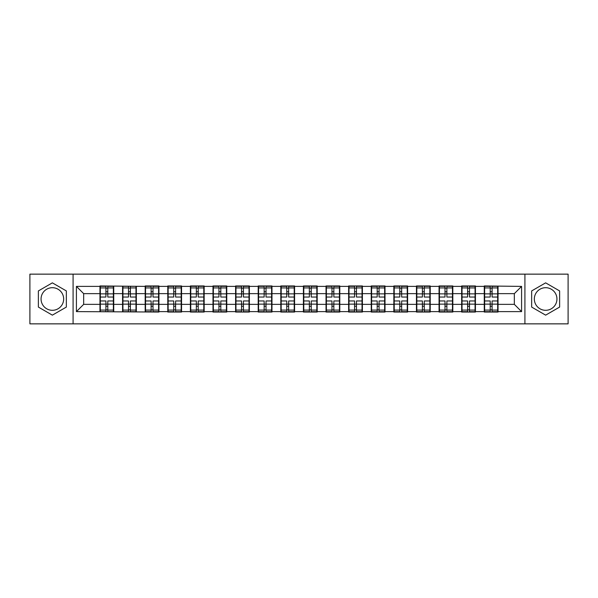 <?xml version="1.0" encoding="UTF-8"?>
<svg xmlns="http://www.w3.org/2000/svg" width="598" height="598" viewBox="0 0 598 598"><rect width="100%" height="100%" fill="white"/><g stroke="black" fill="none" stroke-linecap="round" stroke-linejoin="round"><path stroke-width="0.9" d="M545.638 287.698A11.302 11.302 0 0 0 534.335 299A11.302 11.302 0 0 0 545.638 310.302A11.302 11.302 0 0 0 556.94 299A11.302 11.302 0 0 0 545.638 287.698M52.362 310.302A11.302 11.302 0 0 1 41.06 299A11.302 11.302 0 0 1 52.362 287.698A11.302 11.302 0 0 1 63.665 299A11.302 11.302 0 0 1 52.362 310.302M524.917 323.854L568.1 323.854L568.1 274.146L524.917 274.146L524.917 323.854L73.083 323.854L73.083 274.146L29.9 274.146L29.9 323.854L73.083 323.854M524.917 274.146L73.083 274.146M514.34 304.36L514.34 293.64L498.037 293.64L498.037 304.36L514.34 304.36L521.583 311.61L521.583 286.39L484.268 285.956L484.268 293.64L475.432 293.64L475.432 304.36L484.268 304.36L484.268 293.64M521.583 311.61L498.037 311.61L498.037 312.044L484.268 312.044L484.268 311.61L475.432 311.61L475.432 312.044L461.663 312.044L461.663 311.61L452.821 311.61L452.821 312.044L439.059 312.044L439.059 311.61L430.216 311.61L430.216 312.044L416.447 312.044L416.447 311.61L407.612 311.61L407.612 312.044L393.843 312.044L393.843 311.61L385.007 311.61L385.007 312.044L371.238 312.044L371.238 311.61L362.395 311.61L362.395 312.044L348.634 312.044L348.634 311.61L339.791 311.61L339.791 312.044L326.03 312.044L326.03 311.61L317.187 311.61L317.187 312.044L303.418 312.044L303.418 311.61L294.582 311.61L294.582 312.044L280.813 312.044L280.813 311.61L271.97 311.61L271.97 312.044L258.209 312.044L258.209 311.61L249.366 311.61L249.366 312.044L235.605 312.044L235.605 311.61L226.762 311.61L226.762 312.044L212.993 312.044L212.993 311.61L204.157 311.61L204.157 312.044L190.388 312.044L190.388 311.61L181.553 311.61L181.553 312.044L167.784 312.044L167.784 311.61L158.941 311.61L158.941 312.044L76.417 311.61L76.417 286.39L99.963 286.39L99.963 293.64L83.66 293.64L83.66 304.36L99.963 304.36L99.963 293.64M484.268 286.39L475.432 286.39L475.432 285.956L461.663 285.956L461.663 286.39L452.821 286.39L452.821 285.956L439.059 285.956L439.059 286.39L430.216 286.39L430.216 285.956L416.447 285.956L416.447 286.39L407.612 286.39L407.612 285.956L393.843 285.956L393.843 286.39L385.007 286.39L385.007 285.956L371.238 285.956L371.238 286.39L362.395 286.39L362.395 285.956L348.634 285.956L348.634 286.39L339.791 286.39L339.791 285.956L326.03 285.956L326.03 286.39L317.187 286.39L317.187 285.956L303.418 285.956L303.418 286.39L294.582 286.39L294.582 285.956L280.813 285.956L280.813 286.39L271.97 286.39L271.97 285.956L258.209 285.956L258.209 286.39L249.366 286.39L249.366 285.956L235.605 285.956L235.605 286.39L226.762 286.39L226.762 285.956L212.993 285.956L212.993 286.39L204.157 286.39L204.157 285.956L190.388 285.956L190.388 286.39L181.553 286.39L181.553 285.956L167.784 285.956L167.784 286.39L158.941 286.39L158.941 285.956L145.179 285.956L145.179 286.39L99.963 285.956L99.963 286.39M484.268 304.36L484.268 311.61M475.432 304.36L475.432 311.61M475.432 286.39L475.432 293.64M452.821 304.36L461.663 304.36L461.663 293.64L452.821 293.64L452.821 311.61M461.663 304.36L461.663 311.61M461.663 286.39L461.663 293.64M452.821 286.39L452.821 293.64M430.216 304.36L439.059 304.36L439.059 293.64L430.216 293.64L430.216 311.61M439.059 304.36L439.059 311.61M439.059 286.39L439.059 293.64M430.216 286.39L430.216 293.64M407.612 304.36L416.447 304.36L416.447 293.64L407.612 293.64L407.612 311.61M416.447 304.36L416.447 311.61M416.447 286.39L416.447 293.64M407.612 286.39L407.612 293.64M385.007 304.36L393.843 304.36L393.843 293.64L385.007 293.64L385.007 311.61M393.843 304.36L393.843 311.61M393.843 286.39L393.843 293.64M385.007 286.39L385.007 293.64M362.395 304.36L371.238 304.36L371.238 293.64L362.395 293.64L362.395 311.61M371.238 304.36L371.238 311.61M371.238 286.39L371.238 293.64M362.395 286.39L362.395 293.64M339.791 304.36L348.634 304.36L348.634 293.64L339.791 293.64L339.791 311.61M348.634 304.36L348.634 311.61M348.634 286.39L348.634 293.64M339.791 286.39L339.791 293.64M317.187 304.36L326.03 304.36L326.03 293.64L317.187 293.64L317.187 311.61M326.03 304.36L326.03 311.61M326.03 286.39L326.03 293.64M317.187 286.39L317.187 293.64M294.582 304.36L303.418 304.36L303.418 293.64L294.582 293.64L294.582 311.61M303.418 304.36L303.418 311.61M303.418 286.39L303.418 293.64M294.582 286.39L294.582 293.64M271.97 304.36L280.813 304.36L280.813 293.64L271.97 293.64L271.97 311.61M280.813 304.36L280.813 311.61M280.813 286.39L280.813 293.64M271.97 286.39L271.97 293.64M249.366 304.36L258.209 304.36L258.209 293.64L249.366 293.64L249.366 311.61M258.209 304.36L258.209 311.61M258.209 286.39L258.209 293.64M249.366 286.39L249.366 293.64M226.762 304.36L235.605 304.36L235.605 293.64L226.762 293.64L226.762 311.61M235.605 304.36L235.605 311.61M235.605 286.39L235.605 293.64M226.762 286.39L226.762 293.64M204.157 304.36L212.993 304.36L212.993 293.64L204.157 293.64L204.157 311.61M212.993 304.36L212.993 311.61M212.993 286.39L212.993 293.64M204.157 286.39L204.157 293.64M181.553 304.36L190.388 304.36L190.388 293.64L181.553 293.64L181.553 311.61M190.388 304.36L190.388 311.61M190.388 286.39L190.388 293.64M181.553 286.39L181.553 293.64M158.941 304.36L167.784 304.36L167.784 293.64L158.941 293.64L158.941 311.61M167.784 304.36L167.784 311.61M167.784 286.39L167.784 293.64M158.941 286.39L158.941 293.64M136.337 304.36L145.179 304.36L145.179 293.64L136.337 293.64L136.337 311.61M145.179 304.36L145.179 311.61M145.179 286.39L145.179 293.64M136.337 286.39L136.337 293.64M113.732 304.36L122.568 304.36L122.568 293.64L113.732 293.64L113.732 311.61M122.568 304.36L122.568 311.61M122.568 286.39L122.568 293.64M113.732 286.39L113.732 293.64M99.963 304.36L99.963 311.61M83.66 304.36L76.417 311.61M76.417 286.39L83.66 293.64M498.037 304.36L498.037 311.61M498.037 286.39L498.037 293.64M521.583 286.39L514.34 293.64M52.362 282.854L38.377 290.927L38.377 307.073L52.362 315.146L66.348 307.073L66.348 290.927L52.362 282.854M531.652 307.073L545.638 315.146L559.623 307.073L559.623 290.927L545.638 282.854L531.652 290.927L531.652 307.073M100.329 293.865L105.906 293.865L105.906 286.322L100.329 286.322L100.329 300.958L105.906 300.958L105.906 304.135L107.79 304.12L107.79 300.958L113.366 300.958L113.366 286.322L107.79 286.322L107.79 287.915L113.366 287.915M105.906 291.764L107.79 291.764M107.79 288.131L105.906 288.131M100.329 297.042L105.906 297.042L105.906 293.865L107.79 293.88L107.79 297.042L113.366 297.042M100.329 287.915L105.906 287.915M105.906 309.869L107.79 309.869M105.906 306.236L107.79 306.236M100.329 311.678L105.906 311.678L105.906 310.085L100.329 310.085L100.329 311.678M100.329 300.958L100.329 304.135L105.906 304.135L105.906 310.085M100.329 304.135L100.329 310.085M113.366 300.958L113.366 311.678L107.79 311.678L107.79 310.085L113.366 310.085M113.366 304.135L107.79 304.135L107.79 310.085M113.366 293.865L107.79 293.865L107.79 287.915M122.934 293.865L128.51 293.865L128.51 286.322L122.934 286.322L122.934 300.958L128.51 300.958L128.51 304.135L130.394 304.12L130.394 300.958L135.978 300.958L135.978 286.322L130.394 286.322L130.394 287.915L135.978 287.915M128.51 291.764L130.394 291.764M130.394 288.131L128.51 288.131M122.934 297.042L128.51 297.042L128.51 293.865L130.394 293.88L130.394 297.042L135.978 297.042M122.934 287.915L128.51 287.915M128.51 309.869L130.394 309.869M128.51 306.236L130.394 306.236M122.934 311.678L128.51 311.678L128.51 310.085L122.934 310.085L122.934 311.678M122.934 300.958L122.934 304.135L128.51 304.135L128.51 310.085M122.934 304.135L122.934 310.085M135.978 300.958L135.978 311.678L130.394 311.678L130.394 310.085L135.978 310.085M135.978 304.135L130.394 304.135L130.394 310.085M135.978 293.865L130.394 293.865L130.394 287.915M145.538 293.865L151.115 293.865L151.115 286.322L145.538 286.322L145.538 300.958L151.115 300.958L151.115 304.135L152.998 304.12L152.998 300.958L158.582 300.958L158.582 286.322L152.998 286.322L152.998 287.915L158.582 287.915M151.115 291.764L152.998 291.764M152.998 288.131L151.115 288.131M145.538 297.042L151.115 297.042L151.115 293.865L152.998 293.88L152.998 297.042L158.582 297.042M145.538 287.915L151.115 287.915M151.115 309.869L152.998 309.869M151.115 306.236L152.998 306.236M145.538 311.678L151.115 311.678L151.115 310.085L145.538 310.085L145.538 311.678M145.538 300.958L145.538 304.135L151.115 304.135L151.115 310.085M145.538 304.135L145.538 310.085M158.582 300.958L158.582 311.678L152.998 311.678L152.998 310.085L158.582 310.085M158.582 304.135L152.998 304.135L152.998 310.085M158.582 293.865L152.998 293.865L152.998 287.915M168.143 293.865L173.726 293.865L173.726 286.322L168.143 286.322L168.143 300.958L173.726 300.958L173.726 304.135L175.61 304.12L175.61 300.958L181.187 300.958L181.187 286.322L175.61 286.322L175.61 287.915L181.187 287.915M173.726 291.764L175.61 291.764M175.61 288.131L173.726 288.131M168.143 297.042L173.726 297.042L173.726 293.865L175.61 293.88L175.61 297.042L181.187 297.042M168.143 287.915L173.726 287.915M173.726 309.869L175.61 309.869M173.726 306.236L175.61 306.236M168.143 311.678L173.726 311.678L173.726 310.085L168.143 310.085L168.143 311.678M168.143 300.958L168.143 304.135L173.726 304.135L173.726 310.085M168.143 304.135L168.143 310.085M181.187 300.958L181.187 311.678L175.61 311.678L175.61 310.085L181.187 310.085M181.187 304.135L175.61 304.135L175.61 310.085M181.187 293.865L175.61 293.865L175.61 287.915M190.755 293.865L196.331 293.865L196.331 286.322L190.755 286.322L190.755 300.958L196.331 300.958L196.331 304.135L198.215 304.12L198.215 300.958L203.791 300.958L203.791 286.322L198.215 286.322L198.215 287.915L203.791 287.915M196.331 291.764L198.215 291.764M198.215 288.131L196.331 288.131M190.755 297.042L196.331 297.042L196.331 293.865L198.215 293.88L198.215 297.042L203.791 297.042M190.755 287.915L196.331 287.915M196.331 309.869L198.215 309.869M196.331 306.236L198.215 306.236M190.755 311.678L196.331 311.678L196.331 310.085L190.755 310.085L190.755 311.678M190.755 300.958L190.755 304.135L196.331 304.135L196.331 310.085M190.755 304.135L190.755 310.085M203.791 300.958L203.791 311.678L198.215 311.678L198.215 310.085L203.791 310.085M203.791 304.135L198.215 304.135L198.215 310.085M203.791 293.865L198.215 293.865L198.215 287.915M213.359 293.865L218.935 293.865L218.935 286.322L213.359 286.322L213.359 300.958L218.935 300.958L218.935 304.135L220.819 304.12L220.819 300.958L226.403 300.958L226.403 286.322L220.819 286.322L220.819 287.915L226.403 287.915M218.935 291.764L220.819 291.764M220.819 288.131L218.935 288.131M213.359 297.042L218.935 297.042L218.935 293.865L220.819 293.88L220.819 297.042L226.403 297.042M213.359 287.915L218.935 287.915M218.935 309.869L220.819 309.869M218.935 306.236L220.819 306.236M213.359 311.678L218.935 311.678L218.935 310.085L213.359 310.085L213.359 311.678M213.359 300.958L213.359 304.135L218.935 304.135L218.935 310.085M213.359 304.135L213.359 310.085M226.403 300.958L226.403 311.678L220.819 311.678L220.819 310.085L226.403 310.085M226.403 304.135L220.819 304.135L220.819 310.085M226.403 293.865L220.819 293.865L220.819 287.915M235.963 293.865L241.54 293.865L241.54 286.322L235.963 286.322L235.963 300.958L241.54 300.958L241.54 304.135L243.423 304.12L243.423 300.958L249.007 300.958L249.007 286.322L243.423 286.322L243.423 287.915L249.007 287.915M241.54 291.764L243.423 291.764M243.423 288.131L241.54 288.131M235.963 297.042L241.54 297.042L241.54 293.865L243.423 293.88L243.423 297.042L249.007 297.042M235.963 287.915L241.54 287.915M241.54 309.869L243.423 309.869M241.54 306.236L243.423 306.236M235.963 311.678L241.54 311.678L241.54 310.085L235.963 310.085L235.963 311.678M235.963 300.958L235.963 304.135L241.54 304.135L241.54 310.085M235.963 304.135L235.963 310.085M249.007 300.958L249.007 311.678L243.423 311.678L243.423 310.085L249.007 310.085M249.007 304.135L243.423 304.135L243.423 310.085M249.007 293.865L243.423 293.865L243.423 287.915M258.568 293.865L264.152 293.865L264.152 286.322L258.568 286.322L258.568 300.958L264.152 300.958L264.152 304.135L266.035 304.12L266.035 300.958L271.612 300.958L271.612 286.322L266.035 286.322L266.035 287.915L271.612 287.915M264.152 291.764L266.035 291.764M266.035 288.131L264.152 288.131M258.568 297.042L264.152 297.042L264.152 293.865L266.035 293.88L266.035 297.042L271.612 297.042M258.568 287.915L264.152 287.915M264.152 309.869L266.035 309.869M264.152 306.236L266.035 306.236M258.568 311.678L264.152 311.678L264.152 310.085L258.568 310.085L258.568 311.678M258.568 300.958L258.568 304.135L264.152 304.135L264.152 310.085M258.568 304.135L258.568 310.085M271.612 300.958L271.612 311.678L266.035 311.678L266.035 310.085L271.612 310.085M271.612 304.135L266.035 304.135L266.035 310.085M271.612 293.865L266.035 293.865L266.035 287.915M281.18 293.865L286.756 293.865L286.756 286.322L281.18 286.322L281.18 300.958L286.756 300.958L286.756 304.135L288.64 304.12L288.64 300.958L294.216 300.958L294.216 286.322L288.64 286.322L288.64 287.915L294.216 287.915M286.756 291.764L288.64 291.764M288.64 288.131L286.756 288.131M281.18 297.042L286.756 297.042L286.756 293.865L288.64 293.88L288.64 297.042L294.216 297.042M281.18 287.915L286.756 287.915M286.756 309.869L288.64 309.869M286.756 306.236L288.64 306.236M281.18 311.678L286.756 311.678L286.756 310.085L281.18 310.085L281.18 311.678M281.18 300.958L281.18 304.135L286.756 304.135L286.756 310.085M281.18 304.135L281.18 310.085M294.216 300.958L294.216 311.678L288.64 311.678L288.64 310.085L294.216 310.085M294.216 304.135L288.64 304.135L288.64 310.085M294.216 293.865L288.64 293.865L288.64 287.915M303.784 293.865L309.36 293.865L309.36 286.322L303.784 286.322L303.784 300.958L309.36 300.958L309.36 304.135L311.244 304.12L311.244 300.958L316.82 300.958L316.82 286.322L311.244 286.322L311.244 287.915L316.82 287.915M309.36 291.764L311.244 291.764M311.244 288.131L309.36 288.131M303.784 297.042L309.36 297.042L309.36 293.865L311.244 293.88L311.244 297.042L316.82 297.042M303.784 287.915L309.36 287.915M309.36 309.869L311.244 309.869M309.36 306.236L311.244 306.236M303.784 311.678L309.36 311.678L309.36 310.085L303.784 310.085L303.784 311.678M303.784 300.958L303.784 304.135L309.36 304.135L309.36 310.085M303.784 304.135L303.784 310.085M316.82 300.958L316.82 311.678L311.244 311.678L311.244 310.085L316.82 310.085M316.82 304.135L311.244 304.135L311.244 310.085M316.82 293.865L311.244 293.865L311.244 287.915M326.388 293.865L331.965 293.865L331.965 286.322L326.388 286.322L326.388 300.958L331.965 300.958L331.965 304.135L333.848 304.12L333.848 300.958L339.432 300.958L339.432 286.322L333.848 286.322L333.848 287.915L339.432 287.915M331.965 291.764L333.848 291.764M333.848 288.131L331.965 288.131M326.388 297.042L331.965 297.042L331.965 293.865L333.848 293.88L333.848 297.042L339.432 297.042M326.388 287.915L331.965 287.915M331.965 309.869L333.848 309.869M331.965 306.236L333.848 306.236M326.388 311.678L331.965 311.678L331.965 310.085L326.388 310.085L326.388 311.678M326.388 300.958L326.388 304.135L331.965 304.135L331.965 310.085M326.388 304.135L326.388 310.085M339.432 300.958L339.432 311.678L333.848 311.678L333.848 310.085L339.432 310.085M339.432 304.135L333.848 304.135L333.848 310.085M339.432 293.865L333.848 293.865L333.848 287.915M348.993 293.865L354.577 293.865L354.577 286.322L348.993 286.322L348.993 300.958L354.577 300.958L354.577 304.135L356.46 304.12L356.46 300.958L362.037 300.958L362.037 286.322L356.46 286.322L356.46 287.915L362.037 287.915M354.577 291.764L356.46 291.764M356.46 288.131L354.577 288.131M348.993 297.042L354.577 297.042L354.577 293.865L356.46 293.88L356.46 297.042L362.037 297.042M348.993 287.915L354.577 287.915M354.577 309.869L356.46 309.869M354.577 306.236L356.46 306.236M348.993 311.678L354.577 311.678L354.577 310.085L348.993 310.085L348.993 311.678M348.993 300.958L348.993 304.135L354.577 304.135L354.577 310.085M348.993 304.135L348.993 310.085M362.037 300.958L362.037 311.678L356.46 311.678L356.46 310.085L362.037 310.085M362.037 304.135L356.46 304.135L356.46 310.085M362.037 293.865L356.46 293.865L356.46 287.915M371.597 293.865L377.181 293.865L377.181 286.322L371.597 286.322L371.597 300.958L377.181 300.958L377.181 304.135L379.065 304.12L379.065 300.958L384.641 300.958L384.641 286.322L379.065 286.322L379.065 287.915L384.641 287.915M377.181 291.764L379.065 291.764M379.065 288.131L377.181 288.131M371.597 297.042L377.181 297.042L377.181 293.865L379.065 293.88L379.065 297.042L384.641 297.042M371.597 287.915L377.181 287.915M377.181 309.869L379.065 309.869M377.181 306.236L379.065 306.236M371.597 311.678L377.181 311.678L377.181 310.085L371.597 310.085L371.597 311.678M371.597 300.958L371.597 304.135L377.181 304.135L377.181 310.085M371.597 304.135L371.597 310.085M384.641 300.958L384.641 311.678L379.065 311.678L379.065 310.085L384.641 310.085M384.641 304.135L379.065 304.135L379.065 310.085M384.641 293.865L379.065 293.865L379.065 287.915M394.209 293.865L399.785 293.865L399.785 286.322L394.209 286.322L394.209 300.958L399.785 300.958L399.785 304.135L401.669 304.12L401.669 300.958L407.245 300.958L407.245 286.322L401.669 286.322L401.669 287.915L407.245 287.915M399.785 291.764L401.669 291.764M401.669 288.131L399.785 288.131M394.209 297.042L399.785 297.042L399.785 293.865L401.669 293.88L401.669 297.042L407.245 297.042M394.209 287.915L399.785 287.915M399.785 309.869L401.669 309.869M399.785 306.236L401.669 306.236M394.209 311.678L399.785 311.678L399.785 310.085L394.209 310.085L394.209 311.678M394.209 300.958L394.209 304.135L399.785 304.135L399.785 310.085M394.209 304.135L394.209 310.085M407.245 300.958L407.245 311.678L401.669 311.678L401.669 310.085L407.245 310.085M407.245 304.135L401.669 304.135L401.669 310.085M407.245 293.865L401.669 293.865L401.669 287.915M416.813 293.865L422.39 293.865L422.39 286.322L416.813 286.322L416.813 300.958L422.39 300.958L422.39 304.135L424.274 304.12L424.274 300.958L429.857 300.958L429.857 286.322L424.274 286.322L424.274 287.915L429.857 287.915M422.39 291.764L424.274 291.764M424.274 288.131L422.39 288.131M416.813 297.042L422.39 297.042L422.39 293.865L424.274 293.88L424.274 297.042L429.857 297.042M416.813 287.915L422.39 287.915M422.39 309.869L424.274 309.869M422.39 306.236L424.274 306.236M416.813 311.678L422.39 311.678L422.39 310.085L416.813 310.085L416.813 311.678M416.813 300.958L416.813 304.135L422.39 304.135L422.39 310.085M416.813 304.135L416.813 310.085M429.857 300.958L429.857 311.678L424.274 311.678L424.274 310.085L429.857 310.085M429.857 304.135L424.274 304.135L424.274 310.085M429.857 293.865L424.274 293.865L424.274 287.915M439.418 293.865L445.002 293.865L445.002 286.322L439.418 286.322L439.418 300.958L445.002 300.958L445.002 304.135L446.885 304.12L446.885 300.958L452.462 300.958L452.462 286.322L446.885 286.322L446.885 287.915L452.462 287.915M445.002 291.764L446.885 291.764M446.885 288.131L445.002 288.131M439.418 297.042L445.002 297.042L445.002 293.865L446.885 293.88L446.885 297.042L452.462 297.042M439.418 287.915L445.002 287.915M445.002 309.869L446.885 309.869M445.002 306.236L446.885 306.236M439.418 311.678L445.002 311.678L445.002 310.085L439.418 310.085L439.418 311.678M439.418 300.958L439.418 304.135L445.002 304.135L445.002 310.085M439.418 304.135L439.418 310.085M452.462 300.958L452.462 311.678L446.885 311.678L446.885 310.085L452.462 310.085M452.462 304.135L446.885 304.135L446.885 310.085M452.462 293.865L446.885 293.865L446.885 287.915M462.022 293.865L467.606 293.865L467.606 286.322L462.022 286.322L462.022 300.958L467.606 300.958L467.606 304.135L469.49 304.12L469.49 300.958L475.066 300.958L475.066 286.322L469.49 286.322L469.49 287.915L475.066 287.915M467.606 291.764L469.49 291.764M469.49 288.131L467.606 288.131M462.022 297.042L467.606 297.042L467.606 293.865L469.49 293.88L469.49 297.042L475.066 297.042M462.022 287.915L467.606 287.915M467.606 309.869L469.49 309.869M467.606 306.236L469.49 306.236M462.022 311.678L467.606 311.678L467.606 310.085L462.022 310.085L462.022 311.678M462.022 300.958L462.022 304.135L467.606 304.135L467.606 310.085M462.022 304.135L462.022 310.085M475.066 300.958L475.066 311.678L469.49 311.678L469.49 310.085L475.066 310.085M475.066 304.135L469.49 304.135L469.49 310.085M475.066 293.865L469.49 293.865L469.49 287.915M484.634 293.865L490.211 293.865L490.211 286.322L484.634 286.322L484.634 300.958L490.211 300.958L490.211 304.135L492.094 304.12L492.094 300.958L497.671 300.958L497.671 286.322L492.094 286.322L492.094 287.915L497.671 287.915M490.211 291.764L492.094 291.764M492.094 288.131L490.211 288.131M484.634 297.042L490.211 297.042L490.211 293.865L492.094 293.88L492.094 297.042L497.671 297.042M484.634 287.915L490.211 287.915M490.211 309.869L492.094 309.869M490.211 306.236L492.094 306.236M484.634 311.678L490.211 311.678L490.211 310.085L484.634 310.085L484.634 311.678M484.634 300.958L484.634 304.135L490.211 304.135L490.211 310.085M484.634 304.135L484.634 310.085M497.671 300.958L497.671 311.678L492.094 311.678L492.094 310.085L497.671 310.085M497.671 304.135L492.094 304.135L492.094 310.085M497.671 293.865L492.094 293.865L492.094 287.915"/></g></svg>

